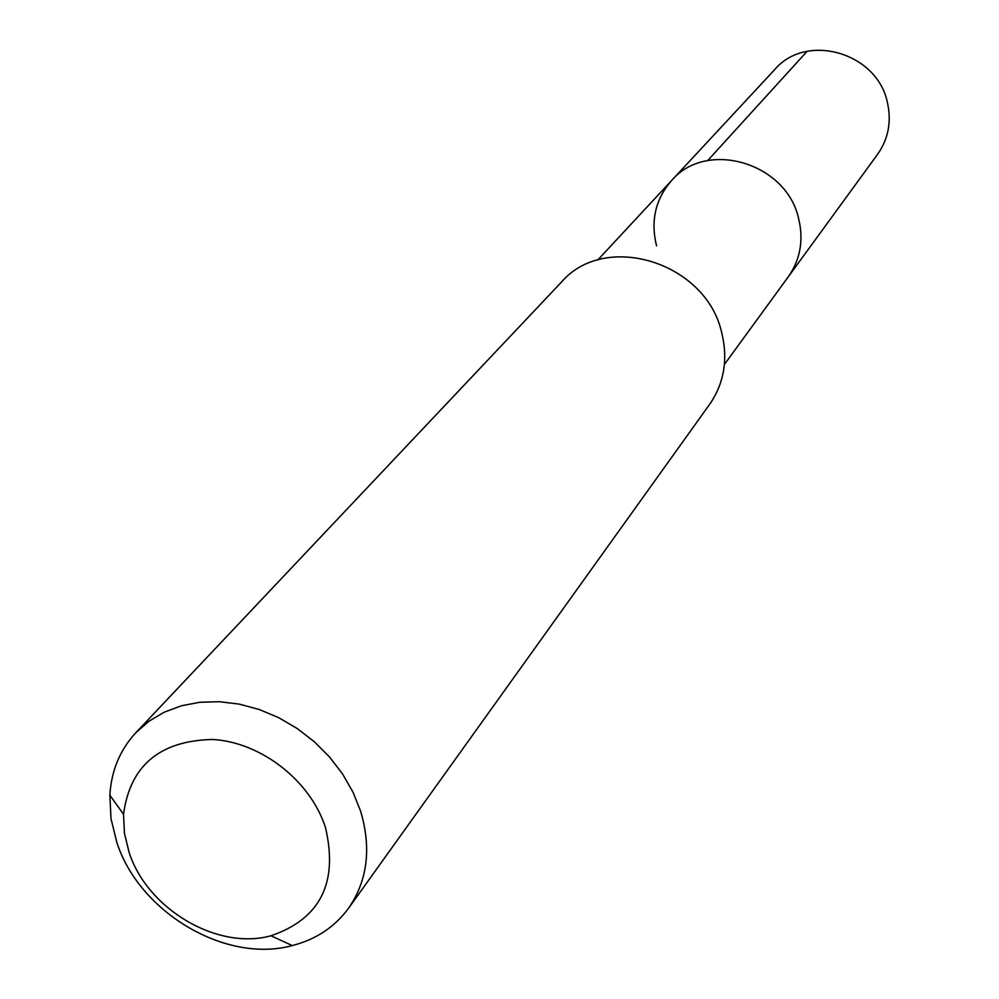 <?xml version="1.0" encoding="UTF-8"?>
<svg xmlns="http://www.w3.org/2000/svg" width="999" height="999" viewBox="0 0 999 999"><rect width="100%" height="100%" fill="white"/><g stroke="black" fill="none" stroke-linecap="round" stroke-linejoin="round"><path stroke-width="1.5" d="M724.425 364.435L877.609 154.271C888.486 138.711 891.72 121.316 887.312 102.098C876.972 52.41 806.243 32.293 774.787 69.518L671.565 180.594C706.405 139.223 786.388 162.625 798.613 218.481C803.795 240.097 800.361 259.528 788.298 276.81C800.361 259.528 803.795 240.097 798.613 218.481C786.388 162.625 706.405 139.223 671.565 180.594C655.406 199.188 650.411 220.929 656.568 245.816M348.614 908.178L709.652 404.32C724.3 383.004 728.259 358.891 721.54 331.98C705.494 261.913 604.795 231.268 561.413 282.143L135.789 732.779L148.913 721.266L164.198 712.2L181.294 705.806L199.8 702.26L219.293 701.698L239.273 704.12L259.253 709.502L278.758 717.707L297.277 728.571L314.373 741.782L329.583 757.055L342.57 773.988L352.984 792.145L360.589 811.088C371.578 848.114 367.582 880.481 348.614 908.178C334.802 926.985 316.034 939.447 292.282 945.566C225.924 963.81 139.398 912.611 116.846 842.444L111.014 818.73L109.853 795.204C111.326 770.729 119.967 749.924 135.789 732.779M129.121 852.397L124.425 833.253L123.526 814.272C130.107 765.634 159.765 740.709 212.487 739.472C260.776 741.995 310.539 780.731 325.437 827.434C338.474 882.754 320.317 918.868 270.954 935.776C217.495 950.648 147.278 909.152 129.121 852.397M807.105 51.336L707.679 160.589M597.739 260.04L671.565 180.594M123.526 814.272L109.853 795.204M270.954 935.776L292.282 945.566"/></g></svg>
